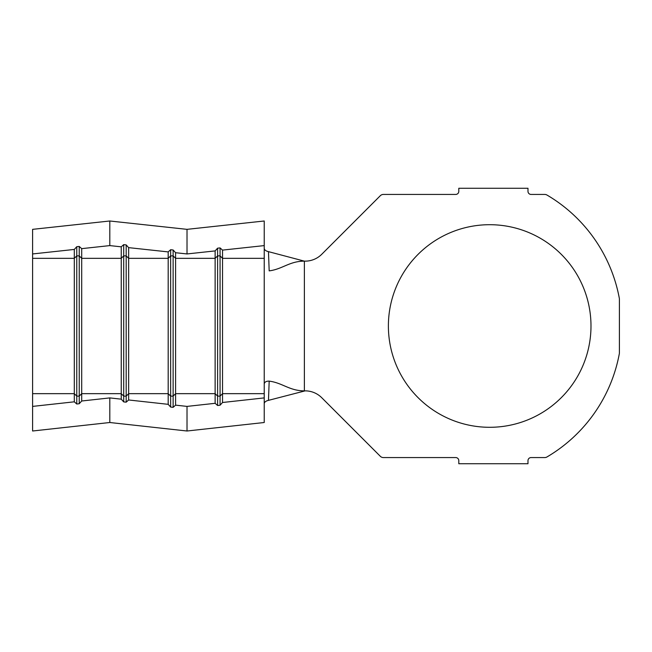 <?xml version="1.0" encoding="UTF-8"?>
<svg xmlns="http://www.w3.org/2000/svg" width="652" height="652" viewBox="0 0 652 652"><rect width="100%" height="100%" fill="white"/><g stroke="black" fill="none" stroke-linecap="round" stroke-linejoin="round"><path stroke-width="0.98" d="M489.685 224.704A101.296 101.296 0 0 0 388.388 326A101.296 101.296 0 0 0 489.685 427.296A101.296 101.296 0 0 0 590.989 326A101.296 101.296 0 0 0 489.685 224.704M267.328 400.654L305.16 390.858A23.472 23.472 0 0 1 321.754 397.728L380.328 456.302A4.328 4.328 0 0 0 383.384 457.565L455.715 457.565A3.089 3.089 0 0 1 458.804 460.654L458.804 463.743L527.981 463.743L527.981 460.654A3.089 3.089 0 0 1 531.07 457.565L544.77 457.565A4.328 4.328 0 0 0 546.963 456.971A151.949 151.949 0 0 0 619.4 353.286L619.4 298.714A151.949 151.949 0 0 0 546.963 195.029A4.328 4.328 0 0 0 544.77 194.435L531.07 194.435A3.089 3.089 0 0 1 527.981 191.346L527.981 188.257L458.804 188.257L458.804 191.346A3.089 3.089 0 0 1 455.715 194.435L383.384 194.435A4.328 4.328 0 0 0 380.328 195.698L321.754 254.272A23.472 23.472 0 0 1 305.16 261.142L304.378 261.142C289.512 261.142 282.414 269.186 269.178 270.873L268.477 251.656C265.804 251.012 264.386 249.895 264.231 248.306M267.336 251.346L304.378 261.142L304.378 390.858C289.512 390.858 282.414 382.814 269.178 381.127C266.13 381.07 264.484 382.064 264.231 384.101M269.178 381.127L268.477 400.344C265.804 400.988 264.386 402.105 264.231 403.694M32.6 406.4L74.295 401.819L74.295 249.439L32.6 253.946L32.6 431.005L109.813 422.512L187.018 431.005L264.231 422.512L264.231 397.907L222.536 402.496L220.066 405.226L217.597 405.503L215.127 403.311L187.018 406.4L187.018 431.005M81.704 248.64L81.704 401.004L109.813 397.907L121.239 399.163L121.239 246.831L109.813 245.6L81.704 248.64L79.234 246.448L76.765 246.709L74.295 249.439M128.648 247.638L128.648 399.978L168.183 404.33L168.183 251.908L128.648 247.638L126.178 244.907L123.709 244.639L121.239 246.831M187.018 406.4L175.592 405.145L175.592 258.339L215.127 258.339L215.127 403.311M222.536 402.496L222.536 258.339L220.066 255.877L217.597 255.877L215.127 258.339L215.127 250.906L187.018 253.946L187.018 229.349L264.231 220.995L264.231 397.907M187.018 253.946L175.592 252.715L173.122 249.985L170.653 249.716L168.183 251.908M264.231 393.661L222.536 393.661L220.066 396.123L220.066 247.915L217.597 248.184L217.597 396.123L215.127 393.661L175.592 393.661L173.122 396.123L173.122 255.877L175.592 258.339L175.592 252.715M264.231 245.6L222.536 250.107L220.066 247.915M264.231 258.339L222.536 258.339L222.536 250.107M187.018 229.349L109.813 220.995L32.6 229.349L32.6 253.946M220.066 405.226L220.066 396.123L217.597 396.123L217.597 405.503M217.597 248.184L215.127 250.906M173.122 249.985L173.122 255.877L170.653 255.877L170.653 407.06L168.183 404.33M170.653 249.716L170.653 255.877L168.183 258.339L128.648 258.339L126.178 255.877L126.178 396.123L128.648 393.661L168.183 393.661L170.653 396.123L173.122 396.123L173.122 407.337L170.653 407.06M175.592 405.145L173.122 407.337M126.178 244.907L126.178 255.877L123.709 255.877L123.709 401.901L121.239 399.163M123.709 244.639L123.709 255.877L121.239 258.339L81.704 258.339L79.234 255.877L79.234 396.123L81.704 393.661L121.239 393.661L123.709 396.123L126.178 396.123L126.178 402.17L123.709 401.901M128.648 399.978L126.178 402.17M79.234 246.448L79.234 255.877L76.765 255.877L76.765 404.004L74.295 401.819M32.6 393.661L74.295 393.661L76.765 396.123L79.234 396.123L79.234 403.735L76.765 404.004M81.704 401.004L79.234 403.735M32.6 258.339L74.295 258.339L76.765 255.877L76.765 246.709M109.813 397.907L109.813 422.512M109.813 245.6L109.813 220.995"/></g></svg>
